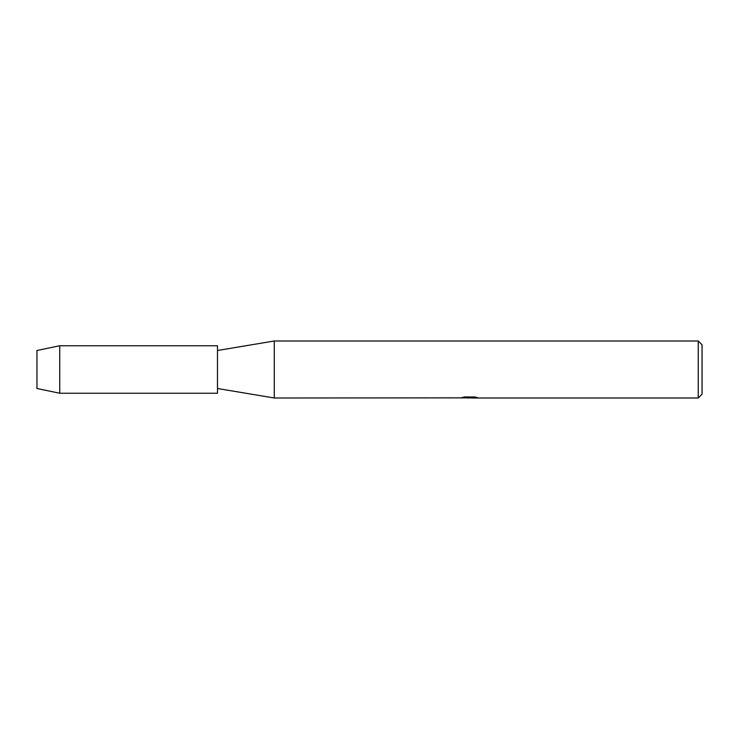 <?xml version="1.0" encoding="UTF-8"?>
<svg xmlns="http://www.w3.org/2000/svg" width="739" height="739" viewBox="0 0 739 739"><rect width="100%" height="100%" fill="white"/><g stroke="black" fill="none" stroke-linecap="round" stroke-linejoin="round"><path stroke-width="1.11" d="M36.95 388.502L36.95 350.498L59.757 345.75L217.478 345.75L217.478 393.25L59.757 393.25L36.95 388.502L36.95 350.498M460.48 397.859L274.271 398.007L217.478 388.502M274.271 398.007L274.271 340.993L698.253 340.993L702.05 344.799L702.05 394.201L698.253 398.007L471.741 398.007L477.089 397.508M217.478 350.498L274.271 340.993M469.764 397.905L466.669 397.905M469.025 398.007L467.815 398.007M698.253 398.007L698.253 340.993M460.48 397.961L470.05 397.564L461.847 397.564M461.857 397.564L464.526 396.963L474.641 396.963L477.579 397.637L471.648 397.988M462.411 397.905L469.422 397.813M462.226 397.471L470.05 397.564M59.757 393.25L59.757 345.75M469.136 397.905L471.648 397.905"/></g></svg>

